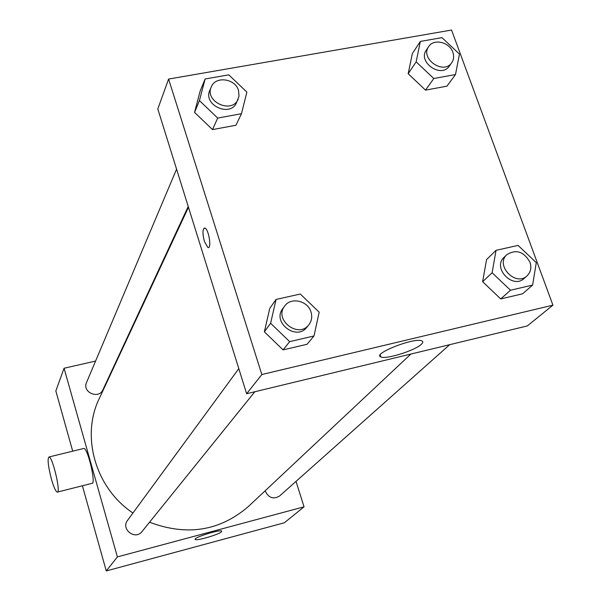 <?xml version="1.0" encoding="UTF-8"?>
<svg xmlns="http://www.w3.org/2000/svg" width="601" height="601" viewBox="0 0 601 601"><rect width="100%" height="100%" fill="white"/><g stroke="black" fill="none" stroke-linecap="round" stroke-linejoin="round"><path stroke-width="0.9" d="M296.015 481.386L304.046 506.823L284.378 522.757L106.264 570.95L82.397 485.773M72.706 451.171L55.84 390.973L64.059 368.24L95.582 361.066M118.735 355.792L119.246 355.679M188.459 207.247L99.278 398.501C80.744 436.318 95.349 487.982 132.949 513.014M149.559 522.216C186.888 536.302 219.838 531.059 248.408 506.5L410.889 354.049M304.046 506.823L117.383 556.909L64.059 368.24M238.8 368.631L127.54 520.383C120.538 529.158 135.338 540.577 142.024 531.554L254.816 391.754M176.574 169.151L86.521 382.536C81.931 392.265 98.834 399.657 102.944 389.741L188.218 206.474M449.676 344.681L279.608 495.983C273.568 499.551 268.85 498.049 265.462 491.468L265.259 490.694M117.383 556.909L106.264 570.95M221.491 531.787C219.012 534.544 196.174 541.2 195.212 539.435C192.643 537.82 220.439 529.075 221.716 531.096L221.491 531.787M83.411 448.556L83.809 448.459C87.896 448 96.393 484.601 91.908 483.377L57.523 492.046M51.288 478.644C48.05 465.767 47.299 458.54 49.042 456.963C52.633 456.625 61.204 493.489 57.208 492.121C55.623 491.385 53.647 486.893 51.288 478.644M552.935 305.165L527.317 325.93L246.628 393.73L157.8 108.946L168.603 79.062L451.554 30.05L552.935 305.165L261.826 374.543L168.603 79.062M313.992 335.974L307.051 344.283L283.094 349.895L264.365 331.812L269.774 308.343L264.365 331.812L270.615 323.255L276.077 299.441L300.305 294.032L319.176 312.182L313.992 335.974L289.659 341.638L270.615 323.255M455.49 74.539L446.949 86.168L425.538 90.135L408.169 73.72L412.361 53.534L408.169 73.72L416.147 61.858L420.354 41.416L441.975 37.645L459.464 54.113L455.49 74.539L433.794 78.513L416.147 61.858M241.467 113.717L235.938 125.256L212.514 129.598L194.551 112.387L200.163 91.052L194.551 112.387L199.427 100.592L205.106 78.979L228.786 74.847L246.876 92.111L241.467 113.717L217.69 118.066L199.427 100.592M532.614 285.077L522.547 293.814L500.716 298.93L482.641 281.711L486.555 259.594L482.641 281.711L492.106 272.749L496.035 250.332L518.085 245.403L536.287 262.675L532.614 285.077L510.489 290.23L492.106 272.749M261.826 374.543L246.628 393.73M421.481 344.163C415.396 350.436 385.722 359.759 380.839 356.926C371.786 353.989 414.405 337.176 421.789 340.857C423.247 341.466 423.142 342.57 421.481 344.163M204.43 241.519C202.334 233.06 202.522 228.583 204.986 228.095C208.938 229.477 211.89 249.708 207.833 247.462L204.43 241.519M207.841 247.454L204.438 241.519C202.514 234.165 202.492 229.665 204.37 228.004M506.928 254.614L504.126 257.288C492.091 267.715 512.751 289.547 524.162 278.421L527.062 275.836C530.751 272.208 531.712 267.648 529.924 262.156C523.832 251.541 516.169 249.032 506.928 254.614C494.856 265.079 515.605 287.008 527.062 275.836M496.035 250.332L486.555 259.594M522.547 293.814L500.716 298.93L482.641 281.711M510.489 290.23L500.716 298.93M284.619 306.134L282.74 308.696C271.802 322.294 296.533 341.3 306.871 327.237L308.861 324.765C311.709 321.017 312.415 316.757 310.987 311.979C307.787 300.62 290.816 296.819 284.619 306.134C273.635 319.792 298.479 338.889 308.861 324.765M276.077 299.441L269.774 308.343M307.051 344.283L283.094 349.895L264.365 331.812M289.659 341.638L283.094 349.895M428.686 46.6L426.334 50.093C417.417 62.038 441.164 78.633 449.27 66.133L451.734 62.714C453.808 59.649 454.176 56.171 452.838 52.272C449.571 42.07 433.689 38.306 428.686 46.6C419.746 58.575 443.598 75.253 451.734 62.714M420.354 41.416L412.361 53.534M446.949 86.168L425.538 90.135L408.169 73.72M433.794 78.513L425.538 90.135M211.274 86.942L209.802 90.413C202.83 105.055 230.378 117.676 236.516 102.688L239.018 96.258L238.514 90.443C235.216 78.4 215.301 75.786 211.274 86.942C204.265 101.629 231.948 114.325 238.101 99.278M205.106 78.979L200.163 91.052M235.938 125.256L212.514 129.598L194.551 112.387M217.69 118.066L212.514 129.598M83.809 448.459L49.042 456.963M380.185 354.973L380.839 356.926"/></g></svg>
